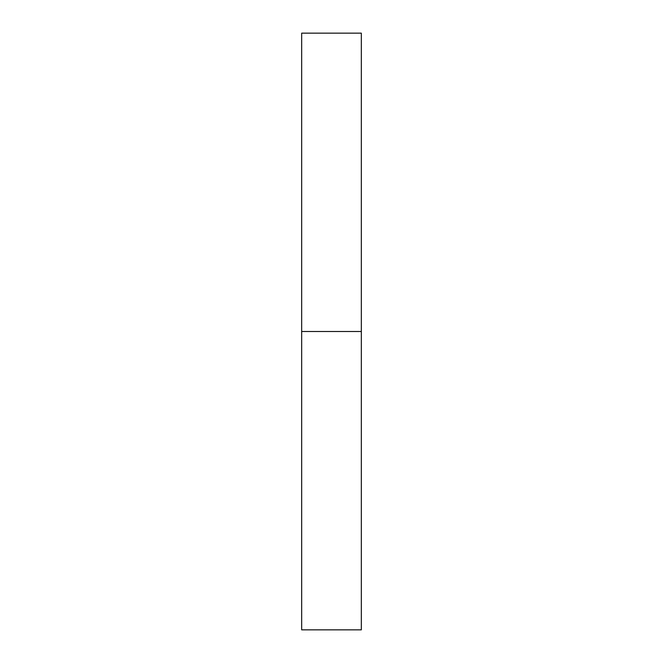 <?xml version="1.0" encoding="UTF-8"?>
<svg xmlns="http://www.w3.org/2000/svg" width="663" height="663" viewBox="0 0 663 663"><rect width="100%" height="100%" fill="white"/><g stroke="black" fill="none" stroke-linecap="round" stroke-linejoin="round"><path stroke-width="0.5" stroke-dasharray="3.31 2.49" d="M361.335 331.5L301.665 331.5L361.335 331.5M361.335 33.15L301.665 33.15M301.665 629.85L361.335 629.85"/><path stroke-width="0.99" d="M301.665 331.5L361.335 331.5L361.335 33.15L301.665 33.15L301.665 629.85L361.335 629.85L361.335 331.5L301.665 331.5"/></g></svg>
